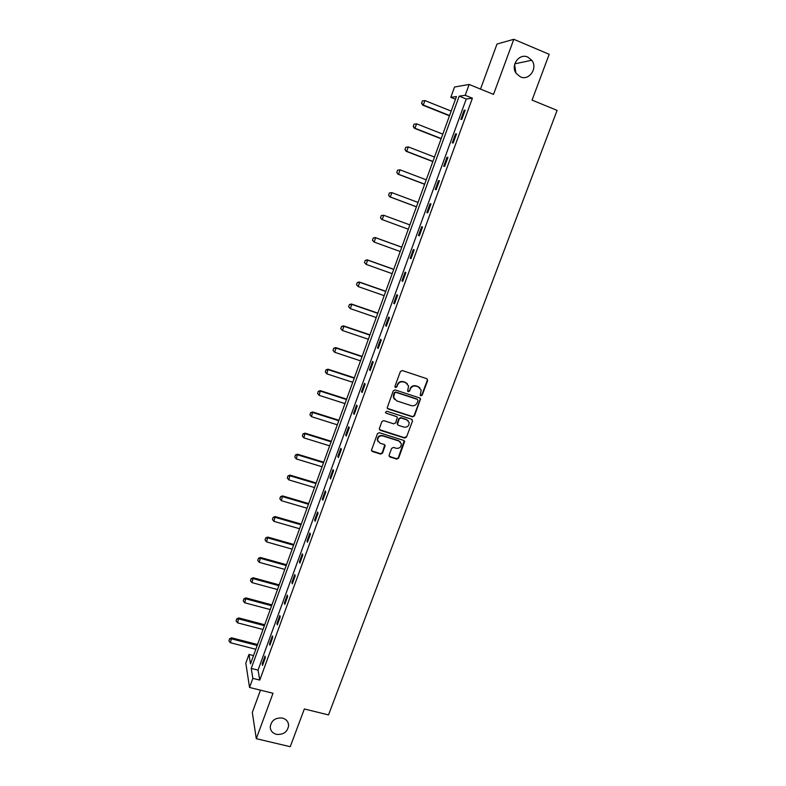 <?xml version="1.0" encoding="UTF-8"?>
<svg xmlns="http://www.w3.org/2000/svg" width="786" height="786" viewBox="0 0 786 786"><rect width="100%" height="100%" fill="white"/><g stroke="black" fill="none" stroke-linecap="round" stroke-linejoin="round"><path stroke-width="1.18" d="M420.874 395.839L422.18 395.191L427.663 380.542L426.827 378.714L402.304 370.55L400.418 371.483L394.965 386.25L395.564 387.527L396.881 386.879L397.588 384.973C398.846 382.369 400.85 381.367 403.601 381.976L405.655 382.654L408.573 385.946L407.62 390.986L408.258 391.703L409.575 391.045L410.282 389.149C411.54 386.555 413.534 385.562 416.275 386.162L418.309 386.84L421.188 390.023L420.245 395.142L420.874 395.839M420.353 395.427L421.856 394.857L427.319 380.228L427.132 378.862M395.024 387.085L396.576 386.555L397.588 384.973M407.728 391.271L409.251 390.721L410.282 389.149M282.469 718.08C275.424 717.471 271.347 720.418 270.217 726.922C270.463 730.734 272.536 733.21 276.426 734.35C283.54 734.92 287.607 731.923 288.639 725.36C288.344 721.646 286.291 719.219 282.469 718.08M527.77 57.083C519.222 52.947 510.281 65.444 516.127 73.314L520.42 76.881C529.165 81.056 538.066 68.018 531.749 60.257L527.77 57.083M389.109 455.202L389.954 456.98L396.773 459.103L398.62 458.169L404.662 441.447L403.758 440.425L379.324 432.703L377.457 433.636L371.434 450.407L372.368 451.508L380.67 454.092L382.536 453.158L385.15 445.583L384.226 444.522L380.11 443.225L377.614 440.317C377.781 437.036 379.51 435.572 382.811 435.935L398.895 441.015L401.341 443.776C401.243 447.116 399.534 448.61 396.183 448.275L393.511 447.43L391.654 448.364L389.109 455.202M252.846 678.367L249.545 687.455L245.812 663.168L248.975 654.443L250.508 663.885L456.47 96.531L450.8 97.336L454.534 87.02L469.163 84.456L465.214 95.293L459.201 96.147L251.235 668.405L252.846 678.367L259.783 680.096L472.406 98.211L465.214 95.293M469.163 84.456L493.52 94.389L513.798 39.3L549.188 54.303L532.053 100.107L557.097 110.394L328.519 714.916L304.339 708.972L290.231 746.7L256.285 738.683L273.007 693.272L249.545 687.455M412.562 416.865L414.428 415.932L420.539 398.944L419.636 397.942L395.142 389.915L393.265 390.848L387.174 407.895L388.097 408.966L412.562 416.865L414.104 415.568L420.146 399.426L419.999 398.129M412.512 421.05L406.5 437.114L404.643 438.048L380.208 430.306L379.353 428.508L381.908 421.581L383.784 420.648L393.727 423.831L395.594 422.897L397.372 417.553L396.449 416.501L386.083 413.171L385.435 412.414L386.8 411.245L411.668 419.252L412.512 421.05L406.5 437.114M260.471 690.167L252.316 712.44L256.285 738.683M513.798 39.3L496.998 44.045L480.511 89.083M472.406 98.211L466.255 98.997L258.044 670.124L259.783 680.096M464.162 110.276L460.842 119.374L461.834 119.315L465.165 110.187L464.162 110.276L465.007 110.62M455.556 133.875L452.255 142.905L453.217 142.924L456.528 133.866L455.556 133.875L456.401 134.209M446.998 157.318L443.726 166.288L444.66 166.386L447.941 157.377L446.998 157.318L447.843 157.642M438.509 180.593L435.257 189.505L436.151 189.681L439.413 180.741L438.509 180.593L439.354 180.918M430.07 203.721L426.837 212.574L427.712 212.819L430.954 203.938L430.07 203.721L430.915 204.036M421.689 226.692L418.476 235.486L419.321 235.81L422.534 226.987L421.689 226.692L422.534 227.007M413.367 249.516L410.174 258.25L410.98 258.653L414.183 249.879L413.367 249.516M405.095 272.182L401.921 280.867L402.697 281.339L405.881 272.624L405.095 272.182M396.871 294.701L393.727 303.327L394.474 303.868L397.637 295.222L396.871 294.701M388.716 317.082L385.592 325.64L386.309 326.259L389.443 317.662L388.716 317.082M380.601 339.306L377.496 347.815L378.184 348.493L381.308 339.965L380.601 339.306M372.544 361.383L369.459 369.842L370.127 370.589L373.222 362.11L372.544 361.383M364.547 383.322L361.481 391.723L362.11 392.548L365.185 384.118L364.547 383.322M356.589 405.124L353.543 413.465L354.152 414.35L357.208 405.979L356.589 405.124M348.689 426.778L345.663 435.071L346.243 436.024L349.279 427.702L348.689 426.778M340.839 448.295L337.833 456.528L338.383 457.55L341.399 449.287L340.839 448.295M333.038 469.664L330.051 477.859L330.582 478.939L333.578 470.726L333.038 469.664M325.286 490.906L322.319 499.041L322.82 500.191L325.797 492.036L325.286 490.906M317.593 512.02L314.646 520.096L315.117 521.305L318.075 513.199L317.593 512.02M309.939 532.987L307.012 541.014L307.454 542.291L310.401 534.234L309.939 532.987M302.335 553.825L299.427 561.803L299.849 563.14L302.767 555.142L302.335 553.825M294.779 574.537L291.891 582.465L292.284 583.86L295.192 575.902L294.779 574.537M287.273 595.11L284.394 602.99L284.768 604.444L287.656 596.545L287.273 595.11M279.816 615.556L276.957 623.386L277.301 624.899L280.17 617.049L279.816 615.556M272.398 635.874L269.559 643.655L269.883 645.237L272.732 637.426L272.398 635.874M265.029 656.074L262.21 663.806L262.514 665.437L265.344 657.676L265.029 656.074M515.871 72.911L514.614 64.57M253.505 655.603L248.975 654.443M455.497 99.233L450.8 97.336M466.255 98.997L459.201 96.147M258.044 670.124L251.235 668.405M418.476 235.486L419.321 235.8M410.174 258.25L411.019 258.555M401.921 280.867L402.766 281.162M393.727 303.327L394.572 303.622M385.592 325.64L386.427 325.935M377.496 347.815L378.331 348.1M369.459 369.842L370.294 370.118M361.481 391.723L362.317 391.998M353.543 413.465L354.378 413.731M345.663 435.071L346.498 435.326M337.833 456.528L338.668 456.784M330.051 477.859L330.886 478.104M322.319 499.041L323.154 499.287M314.646 520.096L315.471 520.342M307.012 541.014L307.837 541.249M299.427 561.803L300.252 562.039M291.891 582.465L292.716 582.691M284.394 602.99L285.22 603.216M276.957 623.386L277.782 623.603M269.559 643.655L270.384 643.872M262.21 663.806L263.035 664.013M419.822 387.704L418.309 386.84M409.958 388.824C411.216 386.231 413.22 385.238 415.951 385.838L417.985 386.515M407.246 383.588L405.655 382.654M397.284 384.649C398.541 382.055 400.546 381.053 403.297 381.662L405.34 382.34M387.331 408.347L412.247 416.501M418.014 400.654L417.425 399.386L395.928 392.352L394.611 393L393.648 397.461L396.616 400.85L411.294 405.625C414.026 406.215 416.02 405.222 417.268 402.648L418.014 400.654M394.523 399.396L393.354 397.127L393.58 394.67L394.317 392.676L395.633 392.018L417.101 399.042M379.402 429.618L404.338 437.664L406.195 436.731M396.92 416.757L386.083 413.171M404.004 427.112C407.394 427.456 409.113 425.933 409.162 422.534L406.726 419.803L401.066 417.985L399.2 418.918L397.431 424.253L398.345 425.305L404.004 427.112M408.199 420.707L406.726 419.803M397.578 424.666L397.195 423.133L398.905 418.555L400.772 417.621L406.421 419.439M412.188 420.687L412.1 419.478M400.496 442.046L398.895 441.015M378.095 441.653L377.339 439.934C377.506 436.643 379.235 435.189 382.527 435.552L398.59 440.622M371.523 450.751L380.395 453.689L382.251 452.756L384.757 444.837M389.129 456.253L396.478 458.69L398.325 457.766L404.23 440.691M422.318 101.011L421.62 103.231L422.318 101.011L424.912 100.569L423.3 105.049L449.572 115.522M421.62 103.231L423.3 105.049L422.691 105.127L449.474 115.807M451.193 111.081L424.912 100.569L422.426 100.991M421.522 103.241L422.691 105.127M413.996 124.227L413.298 126.448L413.996 124.227L416.57 123.815L414.979 128.265L441.211 138.562M413.298 126.448L414.979 128.265L414.389 128.285L441.133 138.778M442.823 134.141L416.57 123.815L414.094 124.217M413.2 126.448L414.389 128.285M405.733 147.296L405.036 149.507L405.733 147.296L408.288 146.903L406.696 151.334L432.909 161.444M405.036 149.507L406.136 151.295L432.85 161.611M434.501 157.053L408.288 146.903L405.831 147.296M404.937 149.507L406.136 151.295M397.52 170.208L396.822 172.419L397.52 170.208L400.054 169.845L398.482 174.246L424.656 184.179M396.822 172.419L397.932 174.158L424.617 184.288M426.238 179.817L400.054 169.845L397.608 170.218M396.734 172.409L397.932 174.158M389.365 192.973L388.667 195.174L389.365 192.973L391.88 192.639L390.318 197.001L416.452 206.767M388.667 195.174L389.787 196.864L416.433 206.816M418.024 202.434L391.88 192.639L389.453 192.992M388.579 195.154L389.787 196.864M381.259 215.59L380.562 217.791L381.259 215.59L383.755 215.285L382.202 219.618L408.307 229.207M380.562 217.791L381.691 219.432L380.483 217.761M409.87 224.904L383.755 215.285L381.338 215.619M401.784 247.177L375.197 237.539L375.688 237.775L374.146 242.088L400.212 251.51M372.515 240.251L374.146 242.088L372.436 240.211L373.281 238.099L372.436 240.211M401.764 247.226L375.688 237.775L373.281 238.099M373.203 238.06L375.197 237.539M393.747 269.303L367.2 259.842L367.671 260.127L366.138 264.401L392.165 273.656M364.517 262.573L366.138 264.401L364.439 262.524L365.284 260.431L364.439 262.524M393.707 269.411L367.671 260.127L365.284 260.431M365.205 260.382L367.2 259.842M385.769 291.292L359.261 281.997L359.703 282.331L358.18 286.576L384.177 295.664M356.569 284.738L358.18 286.576L356.49 284.689L357.257 282.557L356.49 284.689M385.71 291.449L359.703 282.331L357.325 282.616M357.257 282.557L359.261 281.997M377.84 313.133L351.362 304.005L351.794 304.388L350.271 308.613L376.239 317.534M348.67 306.776L350.271 308.613L348.601 306.707L349.426 304.663L348.601 306.707M377.761 313.339L351.794 304.388L349.426 304.663M349.357 304.595L351.362 304.005M369.96 334.836L343.521 325.876L343.924 326.308L342.421 330.503L368.349 339.257M340.829 328.666L342.421 330.503L340.76 328.587L341.576 326.563L340.76 328.587M369.862 335.091L343.924 326.308L341.576 326.563M341.507 326.495L343.521 325.876M362.13 356.402L335.72 347.599L336.113 348.08L334.62 352.256L360.519 360.853M333.716 348.247L333.028 350.409L333.716 348.247L335.72 347.599M362.022 356.706L336.113 348.08L333.775 348.326M334.62 352.256L333.028 350.409M354.348 377.83L327.978 369.194L326.868 373.861L352.727 382.301M325.964 369.862L325.286 372.014L325.964 369.862L327.978 369.194M354.221 378.184L328.351 369.725L326.023 369.951M326.868 373.861L325.286 372.014M346.626 399.121L320.285 390.642L319.165 395.338L344.985 403.621M318.271 391.34L317.593 393.491L318.271 391.34L320.285 390.642M346.469 399.534L320.639 391.222L318.33 391.428M319.165 395.338L317.593 393.491M338.943 420.274L312.641 411.962L311.511 416.678L337.302 424.804M310.617 412.679L309.939 414.821L310.617 412.679L312.641 411.962M338.776 420.736L312.975 412.581L310.676 412.778M311.511 416.678L309.939 414.821M331.309 441.3L305.047 433.145L303.907 437.881L329.658 445.849M303.023 433.882L302.345 436.024L303.023 433.882L305.047 433.145M331.122 441.811L305.361 433.813L303.072 433.99M303.907 437.881L302.345 436.024M323.724 462.197L297.491 454.19L296.342 458.945L322.064 466.766M295.467 454.956L294.789 457.088L295.467 454.956L297.491 454.19M323.518 462.757L297.796 454.907L295.516 455.074M296.342 458.945L294.789 457.088M316.188 482.958L289.995 475.108L288.835 479.882L314.518 487.556M287.961 475.894L287.293 478.026L287.961 475.894L289.995 475.108M315.962 483.567L290.27 475.864L288.01 476.021M288.835 479.882L287.293 478.026M308.692 503.59L282.538 495.897L281.368 500.692L307.021 508.208M280.504 496.703L279.836 498.825L280.504 496.703L282.538 495.897M308.456 504.248L282.803 496.693L280.553 496.831M281.368 500.692L279.836 498.825M301.254 524.095L275.129 516.549L273.95 521.364L299.564 528.732M273.096 517.375L272.428 519.497L273.096 517.375L275.129 516.549M300.999 524.802L275.375 517.394L273.135 517.522M273.95 521.364L272.428 519.497M293.856 544.482L267.771 537.074L266.582 541.908L292.156 549.139M265.727 537.929L265.059 540.041L265.727 537.929L267.771 537.074M293.581 545.219L267.997 537.968L265.766 538.076M266.582 541.908L265.059 540.041M286.497 564.731L260.451 557.48L259.262 562.324L284.797 569.408M258.407 558.345L257.749 560.457L258.407 558.345L260.451 557.48M286.212 565.517L260.667 558.404L258.447 558.502M259.262 562.324L257.749 560.457M279.187 584.863L253.18 577.749L251.982 582.613L277.487 589.559M251.137 578.643L250.469 580.756L251.137 578.643L253.18 577.749M278.892 585.698L253.377 578.722L251.166 578.81M251.982 582.613L250.469 580.756M271.927 604.866L245.949 597.9L244.741 602.783L270.217 609.582M243.906 598.814L243.247 600.917L243.906 598.814L245.949 597.9M271.612 605.741L246.136 598.912L243.935 598.981M244.741 602.783L243.247 600.917M264.705 624.752L238.767 617.924L237.549 622.826L262.986 629.488M236.724 618.857L236.065 620.96L236.724 618.857L238.767 617.924M264.371 625.676L238.934 618.985L236.753 619.034M237.549 622.826L236.065 620.96M257.533 644.51L231.634 637.829L230.406 642.742L255.804 649.275M229.581 638.782L228.923 640.875L229.581 638.782L231.634 637.829M257.189 645.473L231.782 638.92L229.61 638.969M230.406 642.742L228.923 640.875M514.801 63.843L531.749 60.257M288.069 722.678L288.639 725.36"/></g></svg>
